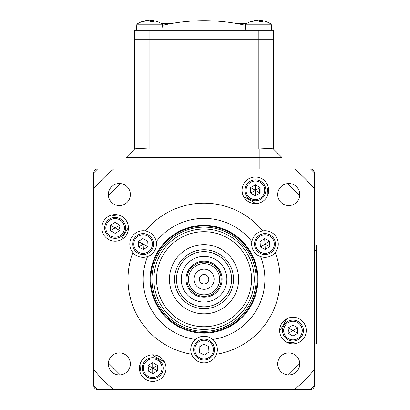 <?xml version="1.0" encoding="UTF-8"?>
<svg xmlns="http://www.w3.org/2000/svg" width="410" height="410" viewBox="0 0 410 410"><rect width="100%" height="100%" fill="white"/><g stroke="black" fill="none" stroke-linecap="round" stroke-linejoin="round"><path stroke-width="0.61" d="M139.897 371.711A22.811 22.811 0 0 0 140.661 362.512M299.725 195.514L287.769 183.557M294.452 168.966L310.513 168.966L314.316 172.769L314.316 188.831A142.588 142.588 0 0 0 294.452 168.966L113.652 168.966A142.588 142.588 0 0 0 93.782 188.831L93.782 172.769L97.585 168.966L113.652 168.966M268.202 186.755A22.811 22.811 0 0 0 267.438 195.954M108.373 195.514L120.33 183.557M111.571 215.081A22.811 22.811 0 0 0 120.771 215.844M314.316 173.389L314.316 172.769A3.803 3.803 0 0 0 310.513 168.966M310.513 389.5A3.803 3.803 0 0 0 314.316 385.697L310.513 389.5L294.452 389.5A142.588 142.588 0 0 0 314.316 369.63L314.316 385.697M93.782 385.697A3.803 3.803 0 0 0 97.585 389.5L93.782 385.697L93.782 369.63A142.588 142.588 0 0 0 113.652 389.5L97.585 389.5M97.585 168.966A3.803 3.803 0 0 0 93.782 172.769M299.725 362.952L287.769 374.909M296.527 343.385A22.811 22.811 0 0 0 287.328 342.622M259.002 192.418A4.182 4.182 0 0 0 259.002 188.231M118.762 229.995A4.182 4.182 0 0 0 118.762 225.813M149.096 366.048A4.182 4.182 0 0 0 149.096 370.23M289.337 328.471A4.182 4.182 0 0 0 289.337 332.654M255.661 203.632A91.543 91.543 0 0 0 243.719 196.733M128.448 227.622A91.543 91.543 0 0 0 121.55 239.563M152.438 354.834A91.543 91.543 0 0 0 164.379 361.733M279.651 330.844A91.543 91.543 0 0 0 286.549 318.903M120.33 374.909L108.373 362.952M132.85 252.514A13.31 13.31 0 0 0 156.215 241.639A13.31 13.31 0 0 0 131.097 238.379A13.31 13.31 0 0 0 132.85 252.514A76.045 76.045 0 0 0 191.588 354.25A13.31 13.31 0 0 0 216.511 354.25A76.045 76.045 0 0 0 275.248 252.514A13.31 13.31 0 0 0 262.789 230.933A13.31 13.31 0 0 0 260.519 256.604A13.31 13.31 0 0 0 275.248 252.514M260.519 256.604A60.839 60.839 0 0 1 212.687 339.454A13.31 13.31 0 0 0 191.588 354.25M204.052 225.331A53.905 53.905 0 0 0 150.147 279.231A53.905 53.905 0 0 0 204.052 333.135A53.905 53.905 0 0 0 257.951 279.231A53.905 53.905 0 0 0 204.052 225.331M130.385 194.54A11.029 11.029 0 0 1 119.356 205.569A11.029 11.029 0 0 1 108.332 194.54A11.029 11.029 0 0 1 119.356 183.516A11.029 11.029 0 0 1 130.385 194.54M130.385 363.926A11.029 11.029 0 0 1 119.356 374.95A11.029 11.029 0 0 1 108.332 363.926A11.029 11.029 0 0 1 119.356 352.897A11.029 11.029 0 0 1 130.385 363.926M299.766 363.926A11.029 11.029 0 0 1 288.742 374.95A11.029 11.029 0 0 1 277.713 363.926A11.029 11.029 0 0 1 288.742 352.897A11.029 11.029 0 0 1 299.766 363.926M299.766 194.54A11.029 11.029 0 0 1 288.742 205.569A11.029 11.029 0 0 1 277.713 194.54A11.029 11.029 0 0 1 288.742 183.516A11.029 11.029 0 0 1 299.766 194.54M268.688 190.327A13.31 13.31 0 0 1 255.379 203.632A13.31 13.31 0 0 1 242.074 190.327A13.31 13.31 0 0 1 255.379 177.017A13.31 13.31 0 0 1 268.688 190.327M166.024 368.139A13.31 13.31 0 0 1 152.72 381.449A13.31 13.31 0 0 1 139.41 368.139A13.31 13.31 0 0 1 152.72 354.834A13.31 13.31 0 0 1 166.024 368.139M306.265 330.562A13.31 13.31 0 0 1 292.955 343.872A13.31 13.31 0 0 1 279.651 330.562A13.31 13.31 0 0 1 292.955 317.258A13.31 13.31 0 0 1 306.265 330.562M128.448 227.904A13.31 13.31 0 0 1 115.143 241.208A13.31 13.31 0 0 1 101.834 227.904A13.31 13.31 0 0 1 115.143 214.594A13.31 13.31 0 0 1 128.448 227.904M93.782 188.831L93.782 369.63M314.316 369.63L314.316 188.831M113.652 389.5L294.452 389.5M262.789 230.933A76.045 76.045 0 0 0 145.309 230.933M156.215 241.639A60.839 60.839 0 0 1 251.883 241.639M195.411 339.454A60.839 60.839 0 0 1 147.579 256.604M216.511 354.25A13.31 13.31 0 0 0 212.687 339.454M199.009 287.958A10.076 10.076 0 0 0 212.775 284.273A10.076 10.076 0 0 0 209.09 270.508A10.076 10.076 0 0 0 195.324 274.193A10.076 10.076 0 0 0 199.009 287.958M201.674 283.351A4.751 4.751 0 0 0 208.167 281.608A4.751 4.751 0 0 0 206.425 275.115A4.751 4.751 0 0 0 199.931 276.858A4.751 4.751 0 0 0 201.674 283.351M211.842 265.731A15.59 15.59 0 0 0 190.547 271.44A15.59 15.59 0 0 0 196.257 292.735A15.59 15.59 0 0 0 217.551 287.026A15.59 15.59 0 0 0 211.842 265.731M195.493 294.052A17.112 17.112 0 0 1 189.23 270.677A17.112 17.112 0 0 1 212.605 264.414A17.112 17.112 0 0 1 218.868 287.789A17.112 17.112 0 0 1 195.493 294.052M192.644 298.992A22.811 22.811 0 0 0 223.809 290.639A22.811 22.811 0 0 0 215.455 259.474A22.811 22.811 0 0 0 184.29 267.827A22.811 22.811 0 0 0 192.644 298.992M314.316 343.872L316.218 343.872L316.218 245.011L314.316 245.011M199.829 357.879A9.317 9.317 0 0 0 212.354 353.794A9.317 9.317 0 0 0 208.27 341.269A9.317 9.317 0 0 0 195.744 345.353A9.317 9.317 0 0 0 199.829 357.879M208.787 340.254A10.455 10.455 0 0 1 213.369 354.312A10.455 10.455 0 0 1 199.311 358.899A10.455 10.455 0 0 1 194.729 344.836A10.455 10.455 0 0 1 208.787 340.254M204.344 355.055L208.941 352.062L208.649 346.583L203.755 344.098L199.157 347.091L199.45 352.569L204.344 355.055M138.047 236.252A9.317 9.317 0 0 0 135.326 249.142A9.317 9.317 0 0 0 148.21 251.868A9.317 9.317 0 0 0 150.936 238.979A9.317 9.317 0 0 0 138.047 236.252M148.835 252.826A10.455 10.455 0 0 1 134.367 249.767A10.455 10.455 0 0 1 137.427 235.299A10.455 10.455 0 0 1 151.895 238.359A10.455 10.455 0 0 1 148.835 252.826M138.529 247.056L143.423 249.541L148.025 246.548L147.728 241.07L142.839 238.579L138.237 241.577L138.529 247.056L143.131 244.063L142.839 238.579M148.025 246.548L138.237 241.577M143.423 249.541L143.131 244.063M274.269 243.566A9.317 9.317 0 0 0 264.47 234.761A9.317 9.317 0 0 0 255.666 244.56A9.317 9.317 0 0 0 265.465 253.365A9.317 9.317 0 0 0 274.269 243.566M254.528 244.621A10.455 10.455 0 0 1 264.409 233.618A10.455 10.455 0 0 1 275.407 243.504A10.455 10.455 0 0 1 265.526 254.502A10.455 10.455 0 0 1 254.528 244.621M264.675 238.579L260.073 241.577L260.37 247.056L265.26 249.541L269.862 246.548L269.57 241.07L264.675 238.579L264.968 244.063L269.862 246.548M260.37 247.056L269.57 241.07M264.968 244.063L265.26 249.541M256.142 279.231A52.09 52.09 0 0 1 204.052 331.326A52.09 52.09 0 0 1 151.956 279.231A52.09 52.09 0 0 1 204.052 227.14A52.09 52.09 0 0 1 256.142 279.231M257.28 279.231A53.233 53.233 0 0 1 204.052 332.464A53.233 53.233 0 0 1 150.818 279.231A53.233 53.233 0 0 1 204.052 226.002A53.233 53.233 0 0 1 257.28 279.231M153.858 279.231A50.189 50.189 0 0 1 204.052 229.041A50.189 50.189 0 0 1 254.241 279.231A50.189 50.189 0 0 1 204.052 329.425A50.189 50.189 0 0 1 153.858 279.231M156.543 279.231A47.509 47.509 0 0 1 204.052 231.722A47.509 47.509 0 0 1 251.561 279.231A47.509 47.509 0 0 1 204.052 326.739A47.509 47.509 0 0 1 156.543 279.231M233.515 279.231A29.469 29.469 0 0 1 204.052 308.699A29.469 29.469 0 0 1 174.583 279.231A29.469 29.469 0 0 1 204.052 249.767A29.469 29.469 0 0 1 233.515 279.231M238.635 279.231A34.589 34.589 0 0 1 204.052 313.819A34.589 34.589 0 0 1 169.463 279.231A34.589 34.589 0 0 1 204.052 244.647A34.589 34.589 0 0 1 238.635 279.231M176.484 279.231A27.567 27.567 0 0 1 204.052 251.668A27.567 27.567 0 0 1 231.614 279.231A27.567 27.567 0 0 1 204.052 306.798A27.567 27.567 0 0 1 176.484 279.231M258.233 149.004L258.233 39.688L273.439 39.688L273.439 149.004L281.998 157.558L273.414 148.974C272.23 148.492 267.489 148.492 259.181 148.974L149.865 149.004L149.865 39.688L258.233 39.688L149.865 39.688L149.865 30.181L134.659 30.181L134.659 39.688L149.865 39.688L134.659 39.688L134.659 149.004L126.101 157.558L126.101 168.966M134.767 148.922L134.685 148.974C135.864 148.492 140.604 148.492 148.917 148.974L148.917 157.558L259.181 157.558L259.181 168.966M259.181 148.974L259.181 157.558L281.998 157.558L281.998 168.966M148.917 168.966L148.917 157.558L126.101 157.558L134.685 148.974M149.865 149.004L148.917 148.974M161.381 23.529L171.477 23.529L161.381 23.529M236.621 23.529L246.717 23.529L236.621 23.529M149.865 30.181L273.439 30.181L273.439 39.688L258.233 39.688L258.233 30.181M137.775 24.216L162.462 24.216A22.811 22.811 0 0 0 154.744 20.864A22.811 21.156 -76.5 0 0 152.807 20.526L152.387 20.526A22.811 8.302 -84.6 0 1 154.011 21.571A22.166 20.556 103.5 0 0 150.68 21.571A22.811 8.302 -95.4 0 0 148.886 20.526L147.923 20.526A22.811 21.156 103.5 0 0 143.531 21.571A22.166 8.067 -95.4 0 0 142.875 21.499A22.166 8.067 -95.4 0 0 142.224 21.571A22.811 21.156 76.5 0 1 144.607 20.864A22.811 22.811 0 0 0 136.889 24.216L137.775 24.216M151.464 21.52L151.434 20.526A22.811 21.156 -103.5 0 1 152.325 20.654M150.403 21.346L150.47 20.526L151.434 20.526M149.676 20.864A22.811 8.302 95.4 0 1 150.47 20.526M146.554 20.741L146.964 20.526L146.549 20.526A22.811 21.156 76.5 0 0 144.607 20.864M246.523 24.216L271.21 24.216A22.811 22.811 0 0 0 263.492 20.864A22.811 21.156 -76.5 0 0 261.554 20.526L261.134 20.526A22.811 8.302 -84.6 0 1 262.759 21.571A22.166 20.556 103.5 0 0 259.422 21.571A22.811 8.302 -95.4 0 0 257.629 20.526L256.665 20.526A22.811 21.156 103.5 0 0 252.278 21.571A22.166 8.067 -95.4 0 0 251.617 21.499A22.166 8.067 -95.4 0 0 250.971 21.571A22.811 21.156 76.5 0 1 253.354 20.864A22.811 22.811 0 0 0 245.636 24.216L246.523 24.216M255.297 20.69A22.811 8.302 84.6 0 1 255.712 20.526L255.722 20.664M258.423 20.864A22.811 8.302 95.4 0 1 259.217 20.526L260.176 20.526A22.811 21.156 -103.5 0 1 261.067 20.654M255.302 20.741L255.292 20.526A22.811 21.156 76.5 0 0 253.354 20.864M255.292 20.526L255.712 20.526L255.292 20.526M146.549 20.526L146.98 20.664M302.272 330.562A9.317 9.317 0 0 0 292.955 321.25A9.317 9.317 0 0 0 283.643 330.562A9.317 9.317 0 0 0 292.955 339.88A9.317 9.317 0 0 0 302.272 330.562M282.5 330.562A10.455 10.455 0 0 1 292.955 320.107A10.455 10.455 0 0 1 303.415 330.562A10.455 10.455 0 0 1 292.955 341.023A10.455 10.455 0 0 1 282.5 330.562M292.955 325.074L288.204 327.821L288.204 333.309L292.955 336.051L297.711 333.309L297.711 327.821L292.955 325.074L292.955 336.051M288.204 333.309L292.955 330.562L297.711 333.309M288.204 327.821L292.955 330.562L297.711 327.821M124.455 227.904A9.317 9.317 0 0 0 115.143 218.586A9.317 9.317 0 0 0 105.826 227.904A9.317 9.317 0 0 0 115.143 237.216A9.317 9.317 0 0 0 124.455 227.904M104.683 227.904A10.455 10.455 0 0 1 115.143 217.443A10.455 10.455 0 0 1 125.598 227.904A10.455 10.455 0 0 1 115.143 238.359A10.455 10.455 0 0 1 104.683 227.904M110.387 230.645L115.143 227.904L115.143 233.392L119.894 230.645L115.143 227.904L119.894 225.157L115.143 222.415L115.143 227.904L110.387 225.157L110.387 230.645L115.143 233.392M110.387 225.157L115.143 222.415M119.894 225.157L119.894 230.645M264.696 190.327A9.317 9.317 0 0 0 255.379 181.01A9.317 9.317 0 0 0 246.067 190.327A9.317 9.317 0 0 0 255.379 199.639A9.317 9.317 0 0 0 264.696 190.327M244.924 190.327A10.455 10.455 0 0 1 255.379 179.867A10.455 10.455 0 0 1 265.839 190.327A10.455 10.455 0 0 1 255.379 200.782A10.455 10.455 0 0 1 244.924 190.327M255.379 184.838L250.628 187.58L250.628 193.069L255.379 195.811L260.135 193.069L260.135 187.58L255.379 184.838L255.379 190.327L260.135 187.58M250.628 193.069L255.379 190.327L255.379 195.811M250.628 187.58L260.135 193.069M162.032 368.139A9.317 9.317 0 0 0 152.72 358.827A9.317 9.317 0 0 0 143.403 368.139A9.317 9.317 0 0 0 152.72 377.456A9.317 9.317 0 0 0 162.032 368.139M142.26 368.139A10.455 10.455 0 0 1 152.72 357.684A10.455 10.455 0 0 1 163.175 368.139A10.455 10.455 0 0 1 152.72 378.599A10.455 10.455 0 0 1 142.26 368.139M152.72 362.655L147.964 365.397L147.964 370.886L152.72 373.628L157.471 370.886L157.471 365.397L152.72 362.655L152.72 373.628M147.964 370.886L152.72 368.139L157.471 370.886M147.964 365.397L152.72 368.139L157.471 365.397M195.016 294.872A18.061 18.061 0 0 0 219.688 288.266A18.061 18.061 0 0 0 213.082 263.594A18.061 18.061 0 0 0 188.41 270.2A18.061 18.061 0 0 0 195.016 294.872M314.316 338.168L316.218 338.168M314.316 250.715L316.218 250.715M152.305 21.499L152.387 20.526M259.146 21.346L259.217 20.526M260.212 21.52L260.176 20.526M261.052 21.499L261.134 20.526M245.539 25.323A187.452 187.452 0 0 0 162.56 25.323M136.889 24.216L136.366 30.181M162.462 24.216L162.985 30.181M152.335 20.5L152.248 21.499M245.636 24.216L245.113 30.181M271.21 24.216L271.733 30.181M261.083 20.5L260.996 21.499"/></g></svg>
